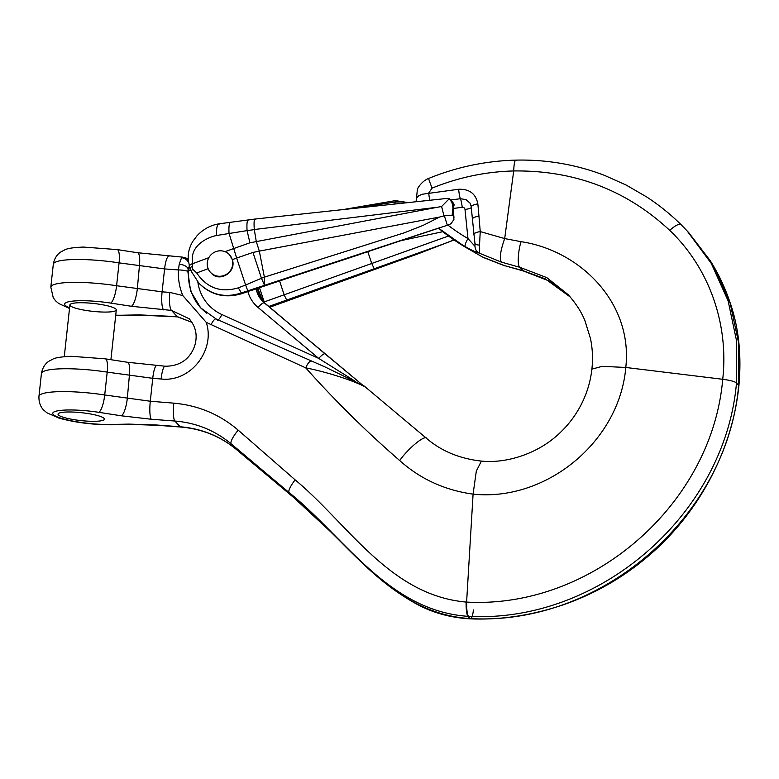 <?xml version="1.0" encoding="UTF-8"?>
<svg xmlns="http://www.w3.org/2000/svg" width="779" height="779" viewBox="0 0 779 779"><rect width="100%" height="100%" fill="white"/><g stroke="black" fill="none" stroke-linecap="round" stroke-linejoin="round"><path stroke-width="1.17" d="M115.954 309.127A23.341 3.953 -173.8 0 0 91.299 303.245A23.341 3.953 -173.8 0 0 69.906 304.881A23.341 3.953 -173.8 0 0 92.672 311.337A23.341 3.953 -173.8 0 0 116.305 309.925A23.341 3.953 -173.8 0 0 115.954 309.127M362.722 385.167L264.432 302.982A7.78 1.957 130 0 0 264.383 302.943A7.78 1.957 130 0 0 258.044 307.452L318.757 358.428L354.737 380.98M85.262 420.991A23.341 3.953 6.2 0 1 58.035 414.126A23.341 3.953 6.2 0 1 77.209 412.305A23.341 3.953 6.2 0 1 104.435 419.17A23.341 3.953 6.2 0 1 85.262 420.991M482.123 256.797L466.3 247.703L438.567 228.189A207.448 200.661 -42.8 0 0 466.193 247.615L482.756 257.119L504.607 265.649L523.001 270.673L545.203 278.824L570.218 296.965M312.058 361.242C310.061 360.57 307.948 362.771 305.719 367.854C335.145 400.844 366.49 431.751 399.705 460.555C420.339 479.046 444.809 490.244 473.106 494.139C546.683 501.793 619.558 441.157 625.79 367.464C633.035 302.982 580.433 250.624 521.083 241.675L504.695 238.588C500.498 250.322 499.378 258.161 501.345 262.085L519.885 267.314L546.78 277.616L568.047 294.55C575.924 303.391 581.562 312.145 584.98 320.812L590.482 338.583C592.566 348.554 593.033 358.729 591.894 369.119C590.492 381.778 586.801 393.853 580.803 405.353C574.532 417.232 566.333 427.515 556.225 436.211C535.446 454.41 505.552 463.602 481.412 461.09M438.762 228.13A207.448 200.661 -42.8 0 0 465.297 246.651C471.597 250.215 476.144 252.328 478.939 253L501.296 262.075M110.063 424.467A15.561 9.241 -91.1 0 0 112.01 424.779C93.139 424.808 75.495 422.598 59.077 418.148L46.964 412.831L43.897 410.241C43.137 409.491 38.609 405.479 38.95 396.375A51.862 8.793 6.2 0 1 104.717 394.982A15.561 3.953 98.8 0 1 98.797 412.325A36.301 6.154 -173.8 0 0 53.303 414.545A36.301 6.154 -173.8 0 0 110.063 424.467L129.071 424.107L156.618 425.003L180.163 426.765C201.459 428.528 220.184 436.074 236.329 449.425L293.702 497.528C349.352 542.262 390.941 613.579 470.078 618.584L470.584 618.604C601.505 625.839 727.459 516.273 738.658 385.264L738.745 343.451L730.108 302.992L713.077 265.357L688.646 232.532L710.282 260.741C718.228 273.371 724.626 286.769 729.504 300.918C738.628 326.372 741.754 354.669 738.891 385.8L736.486 382.917L736.622 341.163L728.122 300.85L711.285 263.429L687.029 230.798L681.012 224.595M180.689 427.038A15.561 2.96 -85.7 0 1 180.163 426.765L174.847 421.03C196.123 422.763 214.897 430.378 231.188 443.884L289.126 492.591C344.824 537.383 388.507 610.96 467.965 616.316L468.471 616.335C599.363 623.531 725.278 513.926 736.486 382.917C734.655 381.486 730.069 380.269 722.717 379.285C712.006 504.529 591.651 609.032 466.611 602.079L466.115 602.06C389.724 595.283 348.34 524.053 295.163 479.883L238.179 430.144C219.688 414.36 198.236 405.362 173.814 403.152L150.289 401.234L152.752 378.331L161.136 379.003C190.738 382.479 215.54 350.034 206.25 322.379L305.641 367.824M169.851 292.407L162.1 291.833L164.593 268.93L178.43 269.943C177.982 278.931 179.443 287.47 182.792 295.543L169.851 292.407A15.561 3.525 93.9 0 0 171.487 310.422L189.18 318.777M177.641 316.878A15.561 2.347 -85.3 0 1 177.232 316.615L191.877 322.282M523.41 270.956L519.885 267.314C517.207 266.33 517.918 251.247 521.083 241.675M738.891 385.79C732.026 453.066 696.63 514.198 650.991 553.772C625.089 576.411 595.974 593.374 563.665 604.679C532.193 615.293 501.335 620.026 471.071 618.877L470.584 618.604M305.719 367.863C324.648 371.427 353.627 380.464 365.672 387.163M429.823 200.271A7.78 0.983 -97.1 0 1 428.742 192.968L432.092 188.109C458.451 177.408 485.648 171.692 513.702 170.952L504.695 238.578L480.234 231.587C475.687 232.356 473.554 233.476 473.846 234.976M516.273 160.396C514.89 159.471 514.033 162.996 513.702 170.952C574.415 170.221 626.413 190.018 669.716 230.35C708.987 267.82 728.969 323.704 722.717 379.285L625.79 367.464L602.245 366.334L591.923 369.119M53.303 264.266C54.929 255.317 60.197 252.367 61.093 251.792L64.618 249.942C67.218 248.423 73.489 247.459 83.441 247.07L117.181 249.592A15.561 3.953 -81.2 0 1 119.07 262.864A51.862 8.793 -173.8 0 0 53.303 264.266L50.82 287.13A51.862 8.793 6.2 0 1 116.587 285.737L119.07 262.864L164.593 268.93A15.561 3.544 -86.1 0 1 168.916 256.223M163.639 309.886A15.561 3.428 94 0 1 162.1 291.833L116.587 285.737A15.561 3.953 -81.2 0 1 110.667 303.08L131.388 306.283L171.487 310.422L177.232 316.615L139.373 314.891L121.933 315.222A15.561 9.241 88.9 0 0 123.88 315.534L141.32 315.203A15.561 9.241 -91.1 0 1 139.373 314.891M98.797 412.325L121.378 415.811L151.282 419.248A15.561 2.892 94.3 0 1 150.289 401.234L104.717 394.982L107.2 372.119A51.862 8.793 -173.8 0 0 41.433 373.511C43.059 364.562 48.327 361.612 49.223 361.037L52.748 359.187C55.358 357.668 61.629 356.704 71.571 356.315L105.321 358.837A15.561 3.953 -81.2 0 1 107.2 372.119L152.752 378.331A15.561 2.999 -85.7 0 1 156.628 365.594M179.219 264.266L178.43 269.943A7.78 1.305 -176.8 0 1 187.846 271.501L188.158 269.047A7.78 4.022 -169 0 0 179.219 264.266L181.536 257.752L183.523 257.44M117.181 249.592L137.523 252.737L182.802 257.148L188.177 258.774M479.523 245.054A7.78 3.067 168.6 0 1 474.927 243.243L474.995 246.31C475.161 249.299 476.475 251.529 478.939 253C479.611 252.581 479.806 249.942 479.523 245.054L480.234 231.587L478.958 216.202A7.78 2.473 175.3 0 0 472.434 219.172L474.927 243.214M432.092 188.109A15.561 0.526 -112.2 0 1 428.664 178.43M471.373 207.146A7.78 2.483 -5.4 0 1 471.353 206.99A7.78 2.483 -5.4 0 1 477.858 203.903C475.862 193.786 469.464 188.898 458.665 189.248L422.101 194.263L418.722 195.811L416.658 197.847L416.025 201.508M481.403 461.1L476.31 471.12L473.087 494.139L466.611 602.079C466.572 609.597 467.196 614.358 468.471 616.335M206.406 313.139L200.739 307.929L216.065 318.942L325.096 366.977L364.202 386.063L426.639 438.431C441.411 451.129 459.668 458.685 481.393 461.09M200.67 307.861L190.621 291.151L187.846 271.501M474.995 246.31L467.975 238.569A199.667 193.134 137.2 0 1 447.876 225.082M450.574 199.989L460.379 198.723L465.998 199.58L470 203.095L471.314 206.659M465.297 246.651A7.78 1.889 -59.8 0 1 467.975 238.569L464.995 209.463A2.59 2.512 137.2 0 0 462.2 207.282L453.242 208.49M189.209 265.357A7.78 7.303 -144.2 0 1 189.219 265.785L188.791 269.738L188.158 269.047L189.813 265.288M206.25 322.379L182.792 295.543M188.606 262.689A7.78 7.303 -144.2 0 0 181.536 257.752M362.751 385.186L325.106 353.919A7.78 1.957 130 0 0 318.757 358.428L221.888 314.541A44.082 42.641 137.2 0 1 197.856 282.027M188.226 259.728A7.78 6.992 -63.1 0 0 186.308 258.17M218.607 276.243A12.961 12.542 137.2 0 1 211.46 254.343A12.961 12.542 137.2 0 1 231.353 268.969A12.961 12.542 137.2 0 1 218.607 276.243M259.475 287.724L264.626 303.138M229.493 254.723L232.337 259.66L236.641 258.053L245.609 285.017L238.335 287.841C220.847 293.011 206.971 288.045 196.717 272.952L208.149 268.687M232.337 259.66C236.797 272.066 219.444 282.962 211.099 273.01L210.486 272.358M208.86 257.664L192.929 263.604L192.316 265.921L192.715 269.193L191.157 271.121M192.871 263.438C188.684 245.434 208.704 236.904 216.601 235.511L229.094 233.486L236.641 258.053L252.971 252.425L259.319 251.111L256.272 241.49L254.285 229.523L437.769 207.195L249.913 242.805L225.014 251.636M196.717 272.952L192.695 269.203M269.437 307.189L444.127 243.759L268.648 306.517M367.834 251.783L371.7 263.419L374.222 268.687M279.603 280.966L284.179 294.92L286.73 300.178M453.991 239.922L444.127 243.759M281.161 303.119L269.583 307.306M192.316 265.921L190.057 268.132L191.059 270.985L198.772 283.05C210.788 294.881 224.907 298.211 241.12 293.021L431.673 230.341L241.471 293.625C225.004 298.396 210.914 295.027 199.21 283.517C211.002 295.105 225.131 298.513 241.617 293.722L241.471 293.625M252.971 252.425L261.452 278.269L264.363 277.012L259.319 251.111L439.522 217.059L423.27 225.306L404.262 232.814L264.402 277.149M450.963 223.768L453.904 219.571L450.963 223.768L447.341 225.267L360.638 254.042M264.441 285.104L261.442 278.278L245.609 285.017L247.703 290.567M453.076 206.201A5.19 5.083 22.9 0 0 453.037 203.592L453.018 207.282L451.908 202.374L454.04 204.682A5.19 5.015 137.2 0 1 453.154 207.613M249.913 242.805L247.079 230.633L254.295 229.61M248.91 220.116C247.225 219.288 246.612 222.784 247.07 230.613L229.094 233.486M407.135 202.706L402.938 201.907L395.109 201.995L357.142 208.071M437.769 207.195L441.605 206.503L443.952 215.88L439.522 217.059M454.04 204.663L453.203 208.061A5.19 3.905 -6.5 0 0 453.018 207.282L452.239 215.15L443.952 215.88M447.721 198.343L449.288 198.703L441.605 206.503M449.288 198.703L451.908 202.374M255.473 219.308C254.168 218.432 253.769 221.84 254.285 229.523M254.996 219.045L218.928 223.846C210.505 225.228 203.192 229.211 197.009 235.794L192.9 241.247C189.355 247.06 187.797 253.272 188.245 259.904L189.531 266.311C189.2 265.464 190.319 264.5 192.88 263.429M231.655 222.307C229.454 221.518 228.578 225.141 229.036 233.174M219.834 224.06C217.341 223.378 216.27 227.186 216.601 235.511M444.371 215.832L447.341 225.267L431.673 230.341M264.373 277.081L264.373 285.124M238.335 287.841L241.782 293.673L251.111 290.401M452.239 215.15L453.719 216.426L453.904 219.571M452.93 202.521L454.03 204.634M360.745 254.149L271.316 283.556M452.122 213.962A5.19 1.577 -9.5 0 1 453.563 214.819M454.108 204.663L453.222 208.246M110.667 303.08A36.301 6.154 -173.8 0 0 72.204 301.171A36.301 6.154 -173.8 0 0 69.584 307.822M115.73 315.183A36.301 6.154 -173.8 0 0 121.933 315.222M264.334 302.904A25.931 25.084 137.2 0 1 262.241 300.898A25.931 25.084 137.2 0 1 256.155 288.843M263.156 301.833A25.931 25.084 137.2 0 1 257.606 288.357M151.282 419.248L174.847 421.03A15.561 2.921 94.3 0 1 173.814 403.152M470.594 618.857A15.561 2.804 -88 0 1 470.078 618.584L467.965 616.316A15.561 2.843 91.9 0 1 466.115 602.06M293.702 497.528L289.126 492.591A15.561 3.7 130 0 1 295.163 479.883M236.329 449.425L231.188 443.884A15.561 3.603 130.1 0 1 238.179 430.144M570.374 297.15L559.205 287.529L548.874 280.868L523.41 270.985L504.607 265.649M473.428 609.938A15.561 2.804 -88 0 1 471.091 618.623M157.154 425.276A15.561 2.989 -85.7 0 1 156.618 425.003M471.081 618.877L470.574 618.857C449.473 617.766 430.32 612.167 413.123 602.079C398.644 593.676 385.274 583.841 373.014 572.584C354.951 556.41 341.134 542.048 330.033 531.19L293.8 497.625L236.427 449.522C220.438 436.328 201.849 428.83 180.65 427.028L157.115 425.276L131.018 424.419A15.561 9.241 -91.1 0 1 129.071 424.107M247.888 291.619A33.711 32.611 -42.8 0 0 258.044 307.452M399.705 460.555C408.371 448.081 425.607 434.098 426.795 438.577M478.958 216.202L477.858 203.903M137.581 252.747A15.561 3.953 -81.2 0 1 139.412 266.009L137.308 288.941A15.561 3.953 98.8 0 1 131.388 306.283M127.552 362.274A15.561 3.953 -81.2 0 1 129.382 375.546L127.298 398.468A15.561 3.953 98.8 0 1 121.378 415.811M669.716 230.35A15.561 4.08 -45.5 0 1 680.973 224.566L687.039 230.808M190.943 270.673A7.78 1.315 6.2 0 1 188.791 269.738A51.862 50.168 -42.8 0 0 200.855 308.056M471.392 207.224A7.78 1.597 -5.8 0 1 464.995 209.463M458.665 189.248A7.78 0.983 -97.1 0 0 460.379 198.723A7.78 1.159 -97.6 0 1 462.2 207.282M221.888 314.541A7.78 1.831 -65.6 0 1 217.516 320.227M216.25 319.069A7.78 2.22 114.1 0 0 216.046 318.932A7.78 2.22 114.1 0 0 211.002 324.843M364.835 386.559L364.319 386.267M161.136 379.003A15.561 3.028 -85.8 0 1 165.031 366.218M263.516 302.174L448.509 236.027M442.832 231.684L401.711 240.487M408.157 202.598L395.372 200.631A5.19 0.74 80.3 0 0 395.109 201.995A15.561 2.941 82.8 0 1 394.836 204.03M688.617 232.502L687.555 231.373M38.95 396.375L41.433 373.511M483.535 257.557L504.996 265.921M112.01 424.779L131.018 424.419M257.703 288.318L263.166 301.843M191.916 322.34L177.612 316.878L141.32 315.203M50.82 287.13L53.284 297.841L55.747 300.986L58.795 303.547L69.516 308.465M115.701 315.456L123.88 315.534M680.982 224.566C670.437 214.196 658.966 204.965 646.551 196.863L626.17 185.061L604.562 175.402C576.178 164.515 546.585 159.422 515.795 160.123C485.804 160.902 456.757 167.008 428.674 178.43C422.374 180.67 417.632 187.895 417.398 189.385L416.074 201.8M471.11 205.675L472.434 219.201M325.106 353.919L262.241 300.898M189.19 318.786C195.86 326.567 197.72 335.496 194.769 345.564C191.322 355.837 182.948 366.286 165.08 366.218L127.493 362.264L105.321 358.837M69.906 304.881L64.277 356.694M116.305 309.925L110.9 359.703M281.716 302.934L418.372 253.72L454.05 239.971M395.372 200.631L342.857 209.609M447.652 198.353L255.074 219.045M190.047 268.112L189.443 266.145M191.069 270.995L198.713 282.933M450.116 199.492L452.979 202.579M271.423 283.673L251.237 290.509M452.833 206.922L453.982 217.399"/></g></svg>
